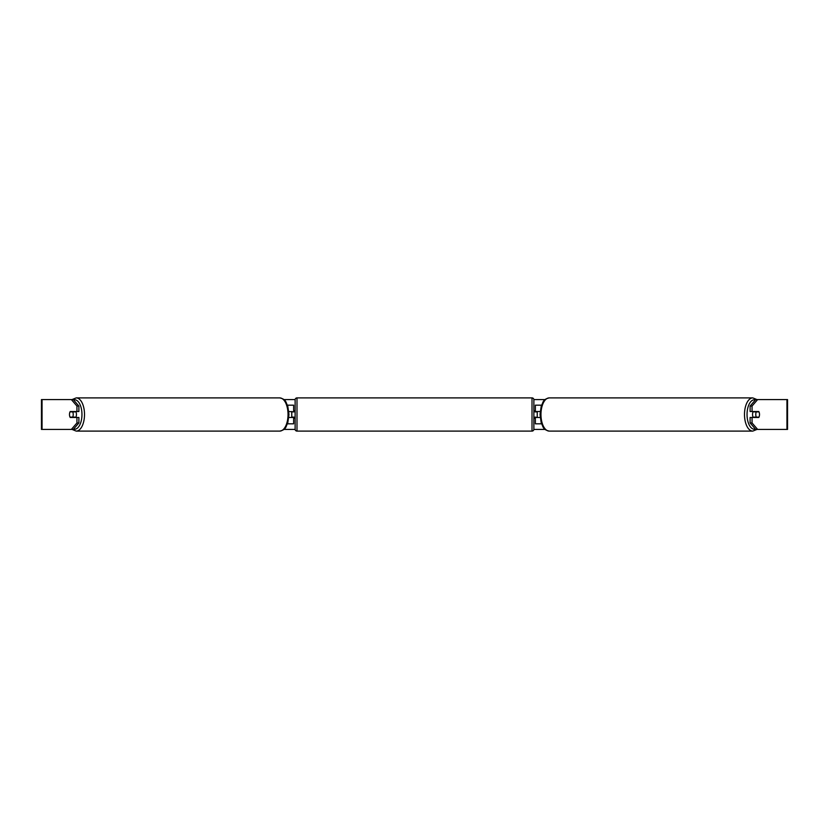 <?xml version="1.0" encoding="UTF-8"?>
<svg xmlns="http://www.w3.org/2000/svg" width="829" height="829" viewBox="0 0 829 829"><rect width="100%" height="100%" fill="white"/><g stroke="black" fill="none" stroke-linecap="round" stroke-linejoin="round"><path stroke-width="1.24" d="M293.632 411.889L288.824 411.516M293.632 411.516L293.632 405.174L287.435 405.174M287.435 423.826L293.632 423.826L293.632 417.111M291.767 417.484L291.767 411.516M288.824 417.484L293.632 417.484M541.565 405.174L535.368 405.174L535.368 411.516L540.176 411.516M541.565 423.826L535.368 423.826L535.368 417.111M537.233 417.484L534.995 417.111L534.995 418.231L533.876 418.231M537.233 417.111L537.233 411.516M540.176 417.484L535.368 417.484M753.292 417.484A3.73 1.865 -90 0 1 752.545 414.5A3.73 1.865 -90 0 1 753.292 411.516M755.779 414.5A3.73 1.865 -90 0 1 756.317 411.889L758.981 411.889A3.73 1.865 -90 0 1 759.509 414.5A3.73 1.865 -90 0 1 758.981 417.111L756.317 417.111A3.73 1.865 -90 0 1 755.779 414.5M754.266 411.516A3.73 1.865 -90 0 0 754.048 411.889L756.317 411.889M754.266 417.484A3.73 1.865 -90 0 1 754.048 417.111L756.317 417.111M78.89 406.044L78.89 411.516L70.237 411.516A3.73 1.865 -90 0 0 69.491 414.5A3.73 1.865 -90 0 0 70.237 417.484L78.89 417.484L78.89 422.956L73.294 429.422L41.45 429.422L41.45 399.578L73.294 399.578L78.89 406.044L76.952 406.044L71.356 399.578M283.891 399.578L295.134 399.578M533.866 399.578L545.109 399.578M283.891 429.422L295.134 429.422M533.866 429.422L545.109 429.422M757.644 429.422L787.55 429.422L787.55 399.578L757.644 399.578L752.048 406.044L750.11 406.044L750.11 411.516L758.763 411.516A3.73 1.865 -90 0 1 758.763 417.484L752.048 417.484L752.048 422.956L757.644 429.422L755.706 429.422L750.11 422.956L750.11 417.484L752.048 417.484M752.048 411.516L752.048 406.044M750.11 422.956L752.048 422.956M750.11 406.044L755.706 399.578L757.644 399.578M76.952 411.516L76.952 406.044M71.356 429.422L76.952 422.956L76.952 417.484M76.952 422.956L78.89 422.956M75.708 417.484A3.73 1.865 -90 0 0 76.455 414.5A3.73 1.865 -90 0 0 75.708 411.516M72.683 417.111A3.73 1.865 -90 0 0 73.221 414.5A3.73 1.865 -90 0 0 72.683 411.889L70.019 411.889A3.73 1.865 -90 0 0 69.491 414.5A3.73 1.865 -90 0 0 70.019 417.111L74.952 417.111A3.73 1.865 -90 0 1 74.734 417.484M72.683 411.889L74.952 411.889A3.73 1.865 -90 0 0 74.734 411.516M296.989 397.899A1.865 1.865 0 0 0 295.124 399.765L295.124 429.235A1.865 1.865 0 0 0 296.989 431.101L532.011 431.101A1.865 1.865 0 0 0 533.876 429.235L533.876 399.765A1.865 1.865 0 0 0 532.011 397.899L296.989 397.899L296.989 431.101M295.124 410.769L294.005 410.769L294.005 411.889L291.767 411.889M291.767 417.111L294.005 417.111L294.005 418.231L295.124 418.231M537.233 411.889L534.995 411.889L534.995 410.769L533.876 410.769M752.794 431.101L549.264 431.101A16.601 8.3 -90 0 1 540.964 414.5A16.601 8.3 -90 0 1 549.264 397.899L752.794 397.899A16.601 8.3 90 0 0 744.494 414.5A16.601 8.3 90 0 0 752.794 431.101L756.96 429.422M755.426 429.101A14.735 7.368 -90 0 1 747.043 414.5A14.735 7.368 -90 0 1 755.426 399.899M786.949 429.422L786.949 399.578M42.051 429.422L42.051 399.578M279.736 397.899C286.533 399.474 285.58 402.127 287.798 406.231L288.969 414.5L287.798 422.769C285.58 426.873 286.533 429.526 279.736 431.101A16.601 8.3 -90 0 0 288.036 414.5A16.601 8.3 -90 0 0 279.736 397.899L76.206 397.899A16.601 8.3 90 0 1 84.506 414.5A16.601 8.3 90 0 1 76.206 431.101L72.04 429.422M73.574 429.101A14.735 7.368 -90 0 0 81.957 414.5A14.735 7.368 -90 0 0 73.574 399.899M532.011 431.101L532.011 397.899M752.794 397.899L756.96 399.578M549.264 397.899C542.467 399.474 543.42 402.127 541.202 406.231L540.031 414.5L541.202 422.769C543.42 426.873 542.467 429.526 549.264 431.101M279.736 431.101L76.206 431.101M76.206 397.899L72.04 399.578"/></g></svg>
